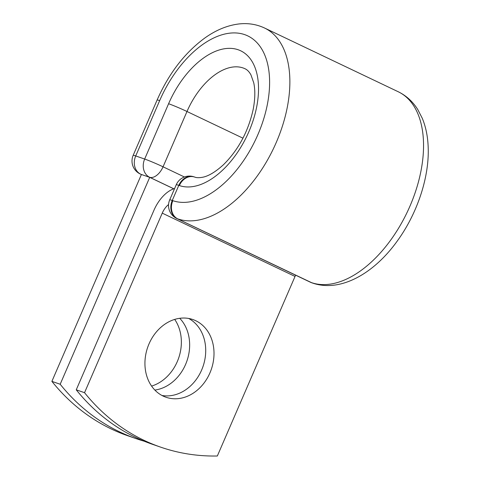 <?xml version="1.0" encoding="UTF-8"?>
<svg xmlns="http://www.w3.org/2000/svg" width="480" height="480" viewBox="0 0 480 480"><rect width="100%" height="100%" fill="white"/><g stroke="black" fill="none" stroke-linecap="round" stroke-linejoin="round"><path stroke-width="0.72" d="M174.696 319.41A41.106 33.672 -70.9 0 1 151.596 386.088M179.724 318.3A41.106 33.672 -70.9 0 1 186.924 360.99A41.106 33.672 -70.9 0 1 154.86 390.072M163.17 396.084A41.106 33.672 109.1 0 0 166.014 397.248A41.106 33.672 109.1 0 0 210.636 371.19A41.106 33.672 109.1 0 0 195.774 320.73A41.106 33.672 109.1 0 0 192.93 319.56A41.106 33.672 109.1 0 0 148.308 345.618A41.106 33.672 109.1 0 0 163.17 396.084M161.982 395.478A41.106 33.672 109.1 0 0 202.992 366.552A41.106 33.672 109.1 0 0 188.67 318.456M160.566 447.114L152.274 444.24A239.004 195.75 -70.9 0 1 76.248 389.814L84.54 392.688A239.004 195.75 109.1 0 0 160.566 447.114A239.004 195.75 109.1 0 0 217.332 456L295.038 276.444A14.532 8.304 115.5 0 1 295.626 275.178M84.54 392.688L162.246 213.132A14.532 8.304 115.5 0 1 168.57 204.558M76.248 389.814L153.954 210.258A29.826 17.04 115.5 0 1 174.612 188.532M149.712 177.354L60.186 384.246L51.888 381.372L141.42 174.48L149.712 177.354L173.742 188.808M51.888 381.372A239.004 195.75 109.1 0 0 127.914 435.804L136.206 438.678A239.004 195.75 109.1 0 0 144.312 441.246M60.186 384.246A239.004 195.75 109.1 0 0 136.206 438.678M162.246 213.132L295.038 276.444M264.54 28.008A104.922 59.946 115.5 0 1 274.914 145.482A104.922 59.946 115.5 0 1 177.774 218.88A14.34 11.748 -70.9 0 1 172.836 200.67A90.582 51.756 115.5 0 0 257.868 134.67A90.582 51.756 115.5 0 0 244.686 34.632A90.582 51.756 115.5 0 0 159.654 100.638A14.34 0.75 23.4 0 0 157.116 100.008C168.828 73.482 184.692 52.842 204.714 38.094C215.754 30.18 227.04 25.482 238.572 24C247.818 22.902 256.47 24.24 264.54 28.008L398.22 91.746A104.922 59.946 115.5 0 1 408.588 209.22A104.922 59.946 115.5 0 1 311.448 282.612L310.866 282.414A14.34 11.748 109.1 0 0 311.862 282.822L312.444 283.02A14.34 11.748 -70.9 0 1 311.448 282.612L177.192 218.676L310.866 282.414A14.34 8.196 -64.5 0 1 310.38 282.216A14.34 14.34 0 0 0 311.862 282.822M172.836 200.67L172.254 200.472A14.34 11.748 109.1 0 0 177.192 218.676A14.34 8.196 -64.5 0 1 176.706 218.478L310.38 282.216M194.112 176.868A14.34 11.748 109.1 0 0 178.794 185.358L172.254 200.472A14.34 0.75 -156.6 0 0 169.716 199.842L176.256 184.728A14.34 0.75 -156.6 0 1 178.794 185.358L179.376 185.556A14.34 11.748 -70.9 0 1 194.694 177.072L194.112 176.868A14.34 14.34 0 0 0 176.256 184.728M179.376 185.556A74.094 42.33 115.5 0 0 248.928 131.568A74.094 42.33 115.5 0 0 238.146 49.752A74.094 42.33 115.5 0 0 168.594 103.734A14.34 0.75 23.4 0 1 186.99 111.498A59.754 34.14 115.5 0 1 245.1 68.784C247.362 69.834 249.318 71.886 250.974 74.946L253.71 82.716C255.342 89.982 255.168 98.898 253.176 109.464C248.238 131.592 238.302 150.042 223.368 164.814C215.256 172.128 208.242 176.292 202.32 177.306C198.996 177.876 196.458 177.804 194.694 177.072M168.594 103.734L144.66 159.048A14.34 0.75 23.4 0 1 163.056 166.806L186.99 111.498L242.958 138.18M173.79 188.79L149.598 177.252A14.34 8.196 -64.5 0 0 163.056 166.806L184.41 176.982M157.116 100.008L133.182 155.316A14.34 0.75 23.4 0 1 135.72 155.946L144.66 159.048A14.34 11.748 -70.9 0 0 149.598 177.252L141.408 174.516M159.654 100.638L135.72 155.946A14.34 11.748 -70.9 0 0 140.658 174.156A14.34 8.196 -64.5 0 1 140.172 173.958L141.396 174.54M398.22 91.746C406.278 95.664 412.794 101.598 417.774 109.542L422.316 118.368C425.682 126.564 427.614 135.666 428.112 145.674C429.828 175.968 417.57 213.216 397.206 241.116C373.872 273.708 340.272 292.71 312.444 283.02M169.716 199.842A14.34 14.34 0 0 0 176.706 218.478M133.182 155.316A14.34 14.34 0 0 0 140.172 173.958"/></g></svg>
